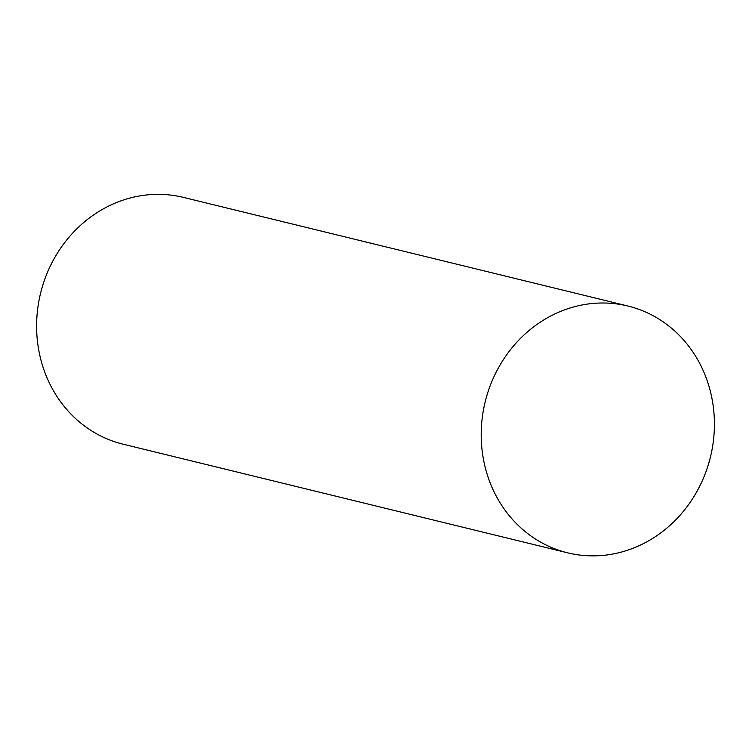 <?xml version="1.0" encoding="UTF-8"?>
<svg xmlns="http://www.w3.org/2000/svg" width="752" height="752" viewBox="0 0 752 752"><rect width="100%" height="100%" fill="white"/><g stroke="black" fill="none" stroke-linecap="round" stroke-linejoin="round"><path stroke-width="1.13" d="M710.894 393.475A127.032 115.958 103.7 0 0 627.958 306.036A127.032 115.958 103.7 0 0 485.162 401.906A127.032 115.958 103.7 0 0 567.638 552.833A127.032 115.958 103.7 0 0 710.894 393.475M627.958 306.036L183.366 197.381A127.032 115.958 103.7 0 0 40.57 293.242A127.032 115.958 103.7 0 0 123.046 444.178L567.638 552.833"/></g></svg>
